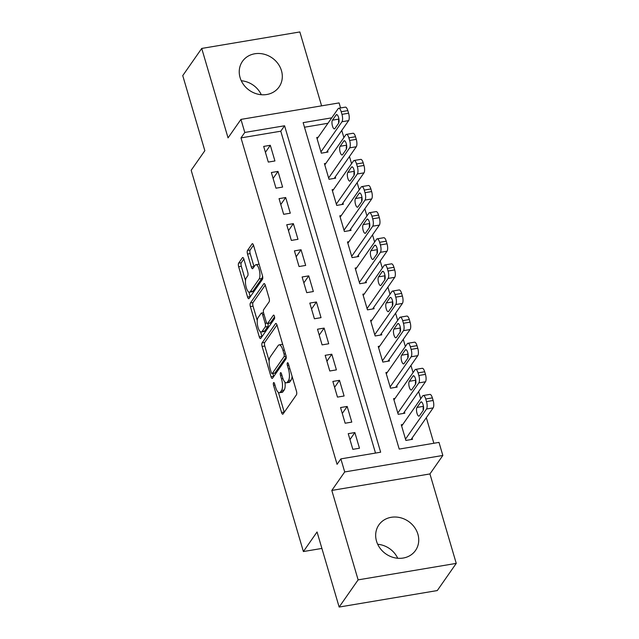 <?xml version="1.0" encoding="UTF-8"?>
<svg xmlns="http://www.w3.org/2000/svg" width="639" height="639" viewBox="0 0 639 639"><rect width="100%" height="100%" fill="white"/><g stroke="black" fill="none" stroke-linecap="round" stroke-linejoin="round"><path stroke-width="0.96" d="M273.524 382.713A1.965 0.679 -99.5 0 0 273.532 385.253L281.551 412.49A2.812 0.966 -99.5 0 0 282.757 414.192A2.812 0.966 -99.5 0 0 283.045 413.984L296.464 394.774A2.812 0.966 -99.5 0 0 296.448 391.148L288.437 363.911A1.965 0.679 -99.5 0 0 287.59 362.712A1.965 0.679 -99.5 0 0 287.39 362.864A1.965 0.679 -99.5 0 0 287.39 365.404L288.429 368.927A8.994 3.091 -99.5 0 1 288.461 380.548L287.342 382.146A8.994 3.091 -99.5 0 1 286.416 382.817A8.994 3.091 -99.5 0 1 282.542 377.361L281.503 373.831A1.965 0.679 -99.5 0 0 280.657 372.641A1.965 0.679 -99.5 0 0 280.457 372.785A1.965 0.679 -99.5 0 0 280.465 375.333L281.503 378.855A8.994 3.091 -99.5 0 1 281.527 390.469L280.409 392.074A8.994 3.091 -99.5 0 1 279.491 392.737A8.994 3.091 -99.5 0 1 275.617 387.282L274.578 383.759A1.965 0.679 -99.5 0 0 273.732 382.569A1.965 0.679 -99.5 0 0 273.524 382.713M240.088 77.615A22.333 19.801 34.9 0 0 257.852 94.165A22.333 19.801 34.9 0 0 279.091 86.928A22.333 19.801 34.9 0 0 281.464 70.665A22.333 19.801 34.9 0 0 263.699 54.115A22.333 19.801 34.9 0 0 242.461 61.352A22.333 19.801 34.9 0 0 240.088 77.615M376.515 541.153A22.333 19.801 34.9 0 0 394.279 557.703A22.333 19.801 34.9 0 0 415.518 550.459A22.333 19.801 34.9 0 0 417.89 534.196A22.333 19.801 34.9 0 0 400.126 517.646A22.333 19.801 34.9 0 0 378.887 524.891A22.333 19.801 34.9 0 0 376.515 541.153M243.914 259.242A2.812 0.966 -99.5 0 0 242.7 257.533A2.812 0.966 -99.5 0 0 242.413 257.749L238.651 263.132A2.812 0.966 -99.5 0 0 238.659 266.767L247.565 297.015A2.812 0.966 -99.5 0 0 248.771 298.717A2.812 0.966 -99.5 0 0 249.058 298.509L262.477 279.299A2.812 0.966 -99.5 0 0 262.461 275.665L253.563 245.416A2.812 0.966 -99.5 0 0 252.349 243.715A2.812 0.966 -99.5 0 0 252.062 243.922L247.517 250.432A2.812 0.966 -99.5 0 0 247.525 254.066L251.335 267.006A2.812 0.966 -99.5 0 0 252.549 268.715A2.812 0.966 -99.5 0 0 252.836 268.508L255.089 265.281A7.516 2.588 -99.5 0 1 255.864 264.722A7.516 2.588 -99.5 0 1 259.41 270.473A7.516 2.588 -99.5 0 1 259.13 278.987L250.296 291.64A7.516 2.588 -99.5 0 1 249.522 292.199A7.516 2.588 -99.5 0 1 245.975 286.448A7.516 2.588 -99.5 0 1 246.263 277.925L247.732 275.816A2.812 0.966 -99.5 0 0 247.724 272.182L243.914 259.242M375.508 453.067L280.777 131.203L240.999 137.888L244.793 132.449L240.951 119.397L339.077 102.911L340.563 107.951M339.149 607.05L358.128 579.869L456.254 563.382L437.276 590.564L339.149 607.05L317.056 531.967L303.389 551.545L191.173 170.27L204.839 150.7L182.746 75.618L201.724 48.436L228.043 137.88L240.951 119.397M456.254 563.382L429.935 473.938L331.809 490.425L358.128 579.869M331.809 490.425L344.709 471.941L340.867 458.882L380.652 452.204L284.579 125.771L244.793 132.449M240.999 137.888L337.072 464.321L340.867 458.882M262.11 342.855A2.812 0.966 -99.5 0 0 262.126 346.482L271.024 376.73A2.812 0.966 -99.5 0 0 272.238 378.44A2.812 0.966 -99.5 0 0 272.526 378.224L285.937 359.014A2.812 0.966 -99.5 0 0 285.929 355.388L277.022 325.139A2.812 0.966 -99.5 0 0 275.816 323.438A2.812 0.966 -99.5 0 0 275.529 323.646L262.11 342.855L264.762 342.408A2.812 0.966 -99.5 0 0 264.778 346.034L269.155 360.931M259.29 336.873L250.392 306.624A2.812 0.966 -99.5 0 1 250.384 302.998L263.795 283.78A2.812 0.966 -99.5 0 1 264.083 283.572A2.812 0.966 -99.5 0 1 265.297 285.282L269.107 298.221A2.812 0.966 -99.5 0 1 269.115 301.856L263.675 309.643A2.812 0.966 -99.5 0 0 263.683 313.278L266.207 321.864A2.812 0.966 -99.5 0 0 267.421 323.566A2.812 0.966 -99.5 0 0 267.709 323.358L273.372 315.251A1.965 0.679 -99.5 0 1 273.572 315.099A1.965 0.679 -99.5 0 1 274.506 316.609A1.965 0.679 -99.5 0 1 274.427 318.837L260.792 338.366A2.812 0.966 -99.5 0 1 260.504 338.574A2.812 0.966 -99.5 0 1 259.29 336.873L261.942 336.426L260.6 331.865M321.593 105.842L299.851 31.95L201.724 48.436M318.198 137.249L316.728 137.497L321.337 153.168L327.967 152.05L327.583 150.748M325.882 163.368L324.412 163.616L329.021 179.279L335.651 178.169L335.267 176.859M333.566 189.479L332.096 189.727L336.713 205.399L343.343 204.28L342.959 202.978M341.25 215.599L339.78 215.838L344.397 231.51L351.027 230.399L350.643 229.089M348.942 241.71L347.472 241.957L352.081 257.629L358.711 256.511L358.327 255.209M356.626 267.821L355.156 268.068L359.765 283.74L366.395 282.622L366.011 281.32M364.31 293.94L362.84 294.188L367.457 309.851L374.087 308.741L373.703 307.431M371.994 320.051L370.524 320.299L375.141 335.97L381.771 334.852L381.387 333.55M379.686 346.17L378.216 346.418L382.825 362.081L389.455 360.971L389.071 359.661M387.37 372.281L385.9 372.529L390.509 388.2L397.138 387.082L396.755 385.78M395.054 398.401L393.584 398.64L398.201 414.312L404.83 413.201L404.439 411.891M348.231 433.673L352.84 449.337L359.469 448.227L354.861 432.555L348.231 433.673M340.547 407.554L345.156 423.226L351.785 422.107L347.177 406.444L340.547 407.554M332.855 381.443L337.472 397.107L344.101 395.996L339.485 380.325L332.855 381.443M325.171 355.324L329.788 370.995L336.418 369.877L331.801 354.214L325.171 355.324M317.487 329.213L322.096 344.884L328.726 343.766L324.117 328.095L317.487 329.213M309.803 303.094L314.412 318.765L321.042 317.655L316.433 301.983L309.803 303.094M302.111 276.983L306.728 292.654L313.358 291.536L308.749 275.872L302.111 276.983M294.427 250.871L299.044 266.535L305.674 265.425L301.057 249.753L294.427 250.871M286.743 224.752L291.352 240.424L297.982 239.305L293.373 223.642L286.743 224.752M279.059 198.641L283.668 214.305L290.298 213.194L285.689 197.523L279.059 198.641M271.367 172.522L275.984 188.193L282.614 187.075L278.005 171.412L271.367 172.522M274.93 160.964L270.313 145.293L263.683 146.411L268.3 162.082L274.93 160.964M433.857 443.258L426.325 417.674M423.601 408.417L423.266 407.275M420.742 398.72L418.641 391.563M415.909 382.298L415.574 381.163M413.058 372.609L410.949 365.444M408.225 356.187L407.89 355.044M405.374 346.498L403.265 339.333M400.541 330.067L400.206 328.933M397.69 320.379L395.581 313.222M392.857 303.956L392.522 302.822M389.998 294.267L387.897 287.103M385.165 277.837L384.83 276.703M382.314 268.148L380.205 260.992M377.481 251.726L377.146 250.592M374.63 242.037L372.521 234.872M369.797 225.615L369.462 224.473M366.946 215.918L364.837 208.761M362.113 199.496L361.778 198.362M359.254 189.807L357.153 182.642M354.421 173.385L354.086 172.242M351.57 163.696L349.461 156.531M346.737 147.266L346.402 146.131M343.886 137.577L341.777 130.42M339.037 121.418L338.582 121.49M327.951 123.279L304.483 127.225M402.738 424.512L401.268 424.759L405.885 440.431L412.514 439.312L412.131 438.011M303.389 551.545L321.896 548.43M331.745 117.84L303.142 122.648L399.215 449.081L438.993 442.396L442.835 455.455L344.709 471.941M429.935 473.938L442.835 455.455M280.777 131.203L284.579 125.771M354.861 432.555L349.964 439.568M347.177 406.444L342.28 413.449M339.485 380.325L334.596 387.338M331.801 354.214L326.904 361.227M324.117 328.095L319.22 335.108M316.433 301.983L311.536 308.996M308.749 275.872L303.852 282.877M301.057 249.753L296.161 256.766M293.373 223.642L288.477 230.647M285.689 197.523L280.793 204.536M278.005 171.412L273.109 178.425M270.313 145.293L265.417 152.306M377.697 544.276A22.333 19.801 -145.1 0 1 397.73 558.254M241.27 80.746A22.333 19.801 -145.1 0 1 261.303 94.724M279.491 392.737L282.142 392.298A8.994 3.091 -99.5 0 0 283.061 391.627L280.409 392.074M284.946 382.154A8.994 3.091 -99.5 0 1 284.179 390.022L283.061 391.627M286.416 382.817L289.068 382.37A8.994 3.091 -99.5 0 0 289.994 381.699L287.342 382.146M292.071 376.251A8.994 3.091 -99.5 0 1 291.112 380.101L289.994 381.699M278.428 392.434L284.203 412.043A2.812 0.966 -99.5 0 0 284.267 412.243M276.967 324.939L264.762 342.408M272.853 373.48L273.676 376.283A2.812 0.966 -99.5 0 0 273.74 376.491M271.24 372.417A1.965 0.679 -99.5 0 0 272.086 373.607A1.965 0.679 -99.5 0 0 272.286 373.464L284.059 356.602A1.965 0.679 -99.5 0 0 284.051 354.062L282.957 350.348A8.994 3.091 -99.5 0 0 279.083 344.892A8.994 3.091 -99.5 0 0 278.165 345.555L270.113 357.081A8.994 3.091 -99.5 0 0 270.145 368.703L271.24 372.417M272.086 373.607L274.738 373.168A1.965 0.679 -99.5 0 0 274.938 373.016L272.286 373.464M286.208 356.874L274.938 373.016M282.797 344.748A8.994 3.091 -99.5 0 0 281.735 344.445L279.083 344.892M257.261 320.506L253.044 306.177L250.392 306.624M265.233 285.082L253.036 302.551A2.812 0.966 -99.5 0 0 253.044 306.177M267.421 323.566L270.073 323.126A2.812 0.966 -99.5 0 0 270.361 322.911L274.562 316.896M258.028 317.727A7.516 2.588 -99.5 0 0 257.741 326.249A7.516 2.588 -99.5 0 0 261.295 332A7.516 2.588 -99.5 0 0 262.062 331.441L265.177 326.984A2.812 0.966 -99.5 0 0 265.169 323.358L262.637 314.771A2.812 0.966 -99.5 0 0 261.431 313.062A2.812 0.966 -99.5 0 0 261.143 313.278L258.028 317.727M261.295 332L263.947 331.553A7.516 2.588 -99.5 0 0 264.714 331.002L262.062 331.441M267.965 323.478A2.812 0.966 -99.5 0 1 267.829 326.545L264.714 331.002M249.522 292.199L252.173 291.751A7.516 2.588 -99.5 0 0 252.948 291.192L250.296 291.64M262.533 275.92A7.516 2.588 -99.5 0 1 261.782 278.548L252.948 291.192M259.138 264.378A7.516 2.588 -99.5 0 0 258.515 264.274L255.864 264.722M253.499 245.216L250.168 249.985A2.812 0.966 -99.5 0 0 250.176 253.619L253.987 266.567A2.812 0.966 -99.5 0 0 254.05 266.767M248.898 292.095L250.216 296.568A2.812 0.966 -99.5 0 0 250.28 296.768M243.85 259.043L241.302 262.685A2.812 0.966 -99.5 0 0 241.31 266.319L245.504 280.561M411.045 439.56L433.154 407.89A5.727 1.965 80.5 0 0 433.138 400.493L432.371 397.881A5.727 1.965 80.5 0 0 429.903 394.407L423.274 395.517A5.727 1.965 -99.5 0 0 422.683 395.948L401.659 426.061M423.274 395.517A5.727 1.965 -99.5 0 1 425.742 398.992L426.509 401.604A5.727 1.965 -99.5 0 1 426.525 409L405.501 439.121M423.489 406.556A4.585 1.574 -99.5 0 0 423.242 410.326M420.646 402.211L416.995 407.426A4.585 1.574 -99.5 0 0 416.828 412.626A4.585 1.574 -99.5 0 0 418.984 416.125A4.585 1.574 -99.5 0 0 419.456 415.789L423.106 410.565A4.585 1.574 -99.5 0 0 423.274 405.374A4.585 1.574 -99.5 0 0 421.117 401.867A4.585 1.574 -99.5 0 0 420.646 402.211L421.668 402.035M403.361 413.441L425.47 381.779A5.727 1.965 80.5 0 0 425.454 374.374L424.687 371.762A5.727 1.965 80.5 0 0 422.219 368.296L415.59 369.406A5.727 1.965 -99.5 0 0 414.999 369.829L393.967 399.95M415.59 369.406A5.727 1.965 -99.5 0 1 418.05 372.88L418.825 375.492A5.727 1.965 -99.5 0 1 418.841 382.889L397.809 413.01M415.805 380.445A4.585 1.574 -99.5 0 0 415.558 384.207M412.954 376.099L409.311 381.315A4.585 1.574 -99.5 0 0 409.136 386.507A4.585 1.574 -99.5 0 0 411.3 390.014A4.585 1.574 -99.5 0 0 411.772 389.67L415.414 384.454A4.585 1.574 -99.5 0 0 415.59 379.262A4.585 1.574 -99.5 0 0 413.425 375.756A4.585 1.574 -99.5 0 0 412.954 376.099L413.984 375.924M395.677 387.33L417.786 355.659A5.727 1.965 80.5 0 0 417.77 348.263L416.995 345.651A5.727 1.965 80.5 0 0 414.527 342.177L407.898 343.295A5.727 1.965 -99.5 0 0 407.315 343.718L386.283 373.831M407.898 343.295A5.727 1.965 -99.5 0 1 410.366 346.761L411.133 349.373A5.727 1.965 -99.5 0 1 411.157 356.778L390.125 386.891M408.121 354.325A4.585 1.574 -99.5 0 0 407.866 358.096M405.27 349.98L401.627 355.204A4.585 1.574 -99.5 0 0 401.452 360.396A4.585 1.574 -99.5 0 0 403.616 363.895A4.585 1.574 -99.5 0 0 404.088 363.559L407.73 358.335A4.585 1.574 -99.5 0 0 407.906 353.143A4.585 1.574 -99.5 0 0 405.741 349.645A4.585 1.574 -99.5 0 0 405.27 349.98L406.3 349.813M387.985 361.219L410.102 329.548A5.727 1.965 80.5 0 0 410.078 322.152L409.311 319.54A5.727 1.965 80.5 0 0 406.843 316.065L400.214 317.176A5.727 1.965 -99.5 0 0 399.623 317.599L378.6 347.72M400.214 317.176A5.727 1.965 -99.5 0 1 402.682 320.65L403.449 323.262A5.727 1.965 -99.5 0 1 403.473 330.659L382.441 360.779M400.429 328.214A4.585 1.574 -99.5 0 0 400.182 331.984M397.586 323.869L393.943 329.085A4.585 1.574 -99.5 0 0 393.768 334.277A4.585 1.574 -99.5 0 0 395.932 337.783A4.585 1.574 -99.5 0 0 396.404 337.44L400.046 332.224A4.585 1.574 -99.5 0 0 400.222 327.032A4.585 1.574 -99.5 0 0 398.057 323.526A4.585 1.574 -99.5 0 0 397.586 323.869L398.608 323.693M380.301 335.1L402.41 303.429A5.727 1.965 80.5 0 0 402.394 296.033L401.627 293.421A5.727 1.965 80.5 0 0 399.159 289.946L392.53 291.064A5.727 1.965 -99.5 0 0 391.939 291.488L370.916 321.609M392.53 291.064A5.727 1.965 -99.5 0 1 394.998 294.539L395.765 297.151A5.727 1.965 -99.5 0 1 395.781 304.547L374.758 334.66M392.745 302.103A4.585 1.574 -99.5 0 0 392.498 305.865M389.902 297.75L386.252 302.974A4.585 1.574 -99.5 0 0 386.084 308.166A4.585 1.574 -99.5 0 0 388.24 311.664A4.585 1.574 -99.5 0 0 388.712 311.329L392.362 306.105A4.585 1.574 -99.5 0 0 392.53 300.913A4.585 1.574 -99.5 0 0 390.373 297.415A4.585 1.574 -99.5 0 0 389.902 297.75L390.924 297.582M372.617 308.988L394.726 277.318A5.727 1.965 80.5 0 0 394.71 269.922L393.943 267.31A5.727 1.965 80.5 0 0 391.475 263.835L384.846 264.945A5.727 1.965 -99.5 0 0 384.255 265.377L363.224 295.49M384.846 264.945A5.727 1.965 -99.5 0 1 387.314 268.42L388.081 271.032A5.727 1.965 -99.5 0 1 388.097 278.428L367.066 308.549M385.061 275.984A4.585 1.574 -99.5 0 0 384.814 279.754M382.21 271.639L378.568 276.855A4.585 1.574 -99.5 0 0 378.392 282.047A4.585 1.574 -99.5 0 0 380.556 285.553A4.585 1.574 -99.5 0 0 381.028 285.21L384.67 279.994A4.585 1.574 -99.5 0 0 384.846 274.802A4.585 1.574 -99.5 0 0 382.681 271.295A4.585 1.574 -99.5 0 0 382.21 271.639L383.24 271.463M364.933 282.869L387.042 251.199A5.727 1.965 80.5 0 0 387.026 243.802L386.252 241.191A5.727 1.965 80.5 0 0 383.783 237.716L377.154 238.834A5.727 1.965 -99.5 0 0 376.571 239.258L355.54 269.378M377.154 238.834A5.727 1.965 -99.5 0 1 379.622 242.309L380.389 244.921A5.727 1.965 -99.5 0 1 380.413 252.317L359.382 282.43M377.377 249.873A4.585 1.574 -99.5 0 0 377.122 253.635M374.526 245.52L370.884 250.744A4.585 1.574 -99.5 0 0 370.708 255.935A4.585 1.574 -99.5 0 0 372.872 259.442A4.585 1.574 -99.5 0 0 373.344 259.099L376.986 253.883A4.585 1.574 -99.5 0 0 377.162 248.691A4.585 1.574 -99.5 0 0 374.997 245.184A4.585 1.574 -99.5 0 0 374.526 245.52L375.556 245.352M357.241 256.758L379.358 225.088A5.727 1.965 80.5 0 0 379.334 217.691L378.568 215.079A5.727 1.965 80.5 0 0 376.099 211.605L369.47 212.715A5.727 1.965 -99.5 0 0 368.879 213.146L347.856 243.259M369.47 212.715A5.727 1.965 -99.5 0 1 371.938 216.19L372.705 218.802A5.727 1.965 -99.5 0 1 372.729 226.198L351.698 256.319M369.685 223.754A4.585 1.574 -99.5 0 0 369.438 227.524M366.842 219.409L363.2 224.624A4.585 1.574 -99.5 0 0 363.024 229.824A4.585 1.574 -99.5 0 0 365.188 233.323A4.585 1.574 -99.5 0 0 365.66 232.987L369.302 227.764A4.585 1.574 -99.5 0 0 369.478 222.572A4.585 1.574 -99.5 0 0 367.313 219.065A4.585 1.574 -99.5 0 0 366.842 219.409L367.864 219.233M349.557 230.647L371.666 198.977A5.727 1.965 80.5 0 0 371.65 191.572L370.884 188.96A5.727 1.965 80.5 0 0 368.415 185.494L361.786 186.604A5.727 1.965 -99.5 0 0 361.195 187.027L340.172 217.148M361.786 186.604A5.727 1.965 -99.5 0 1 364.254 190.079L365.021 192.69A5.727 1.965 -99.5 0 1 365.037 200.087L344.014 230.208M362.001 197.643A4.585 1.574 -99.5 0 0 361.754 201.405M359.158 193.297L355.508 198.513A4.585 1.574 -99.5 0 0 355.34 203.705A4.585 1.574 -99.5 0 0 357.497 207.212A4.585 1.574 -99.5 0 0 357.968 206.868L361.618 201.652A4.585 1.574 -99.5 0 0 361.786 196.461A4.585 1.574 -99.5 0 0 359.629 192.954A4.585 1.574 -99.5 0 0 359.158 193.297L360.18 193.122M341.873 204.528L363.982 172.857A5.727 1.965 80.5 0 0 363.966 165.461L363.2 162.849A5.727 1.965 80.5 0 0 360.731 159.375L354.102 160.493A5.727 1.965 -99.5 0 0 353.511 160.916L332.48 191.029M354.102 160.493A5.727 1.965 -99.5 0 1 356.57 163.959L357.337 166.571A5.727 1.965 -99.5 0 1 357.353 173.976L336.322 204.089M354.318 171.524A4.585 1.574 -99.5 0 0 354.07 175.294M351.466 167.178L347.824 172.402A4.585 1.574 -99.5 0 0 347.648 177.594A4.585 1.574 -99.5 0 0 349.813 181.093A4.585 1.574 -99.5 0 0 350.284 180.757L353.926 175.533A4.585 1.574 -99.5 0 0 354.102 170.341A4.585 1.574 -99.5 0 0 351.937 166.843A4.585 1.574 -99.5 0 0 351.466 167.178L352.496 167.011M334.189 178.417L356.298 146.746A5.727 1.965 80.5 0 0 356.282 139.35L355.508 136.738A5.727 1.965 80.5 0 0 353.04 133.263L346.41 134.374A5.727 1.965 -99.5 0 0 345.827 134.797L324.796 164.918M346.41 134.374A5.727 1.965 -99.5 0 1 348.878 137.848L349.653 140.46A5.727 1.965 -99.5 0 1 349.669 147.857L328.638 177.977M346.634 145.412A4.585 1.574 -99.5 0 0 346.378 149.183M343.782 141.067L340.14 146.283A4.585 1.574 -99.5 0 0 339.964 151.475A4.585 1.574 -99.5 0 0 342.129 154.981A4.585 1.574 -99.5 0 0 342.6 154.638L346.242 149.422A4.585 1.574 -99.5 0 0 346.418 144.23A4.585 1.574 -99.5 0 0 344.253 140.724A4.585 1.574 -99.5 0 0 343.782 141.067L344.812 140.892M326.497 152.298L348.614 120.627A5.727 1.965 80.5 0 0 348.59 113.231L347.824 110.619A5.727 1.965 80.5 0 0 345.356 107.144L338.726 108.263A5.727 1.965 -99.5 0 0 338.143 108.686L317.112 138.807M338.726 108.263A5.727 1.965 -99.5 0 1 341.194 111.737L341.961 114.349A5.727 1.965 -99.5 0 1 341.985 121.745L320.954 151.858M338.942 119.301A4.585 1.574 -99.5 0 0 338.694 123.063M336.098 114.948L332.456 120.172A4.585 1.574 -99.5 0 0 332.28 125.364A4.585 1.574 -99.5 0 0 334.445 128.862A4.585 1.574 -99.5 0 0 334.916 128.527L338.558 123.311A4.585 1.574 -99.5 0 0 338.734 118.111A4.585 1.574 -99.5 0 0 336.569 114.613A4.585 1.574 -99.5 0 0 336.098 114.948L337.12 114.78M274.946 385.013L273.532 385.253M288.804 365.165L287.39 365.404M281.879 375.093L280.465 375.333M284.179 390.022L281.527 390.469M282.957 378.607L281.503 378.855M291.112 380.101L288.461 380.548M289.842 368.687L288.429 368.927M284.203 412.043L281.551 412.49M276.152 323.534L275.529 323.646M273.676 376.283L271.024 376.73M264.778 346.034L262.126 346.482M286.128 356.258L284.059 356.602M285.465 353.822L284.051 354.062M284.371 350.108L282.957 350.348M253.036 302.551L250.384 302.998M264.426 283.676L263.795 283.78M270.361 322.911L267.709 323.358M273.812 315.171L273.372 315.251M267.829 326.545L265.177 326.984M266.743 323.094L265.169 323.358M264.051 314.532L262.637 314.771M261.782 278.548L259.13 278.987M253.987 266.567L251.335 267.006M250.176 253.619L247.525 254.066M250.168 249.985L247.517 250.432M252.693 243.818L252.062 243.922M250.216 296.568L247.565 297.015M241.31 266.319L238.659 266.767M241.302 262.685L238.651 263.132M243.044 257.637L242.413 257.749M426.525 409L433.154 407.89M426.509 401.604L433.138 400.493M425.742 398.992L432.371 397.881M423.457 406.34L416.995 407.426M418.841 382.889L425.47 381.779M418.825 375.492L425.454 374.374M418.05 372.88L424.687 371.762M415.773 380.229L409.311 381.315M411.157 356.778L417.786 355.659M411.133 349.373L417.77 348.263M410.366 346.761L416.995 345.651M408.089 354.118L401.627 355.204M403.473 330.659L410.102 329.548M403.449 323.262L410.078 322.152M402.682 320.65L409.311 319.54M400.405 327.999L393.943 329.085M395.781 304.547L402.41 303.429M395.765 297.151L402.394 296.033M394.998 294.539L401.627 293.421M392.713 301.888L386.252 302.974M388.097 278.428L394.726 277.318M388.081 271.032L394.71 269.922M387.314 268.42L393.943 267.31M385.029 275.768L378.568 276.855M380.413 252.317L387.042 251.199M380.389 244.921L387.026 243.802M379.622 242.309L386.252 241.191M377.345 249.657L370.884 250.744M372.729 226.198L379.358 225.088M372.705 218.802L379.334 217.691M371.938 216.19L378.568 215.079M369.661 223.538L363.2 224.624M365.037 200.087L371.666 198.977M365.021 192.69L371.65 191.572M364.254 190.079L370.884 188.96M361.97 197.427L355.508 198.513M357.353 173.976L363.982 172.857M357.337 166.571L363.966 165.461M356.57 163.959L363.2 162.849M354.286 171.316L347.824 172.402M349.669 147.857L356.298 146.746M349.653 140.46L356.282 139.35M348.878 137.848L355.508 136.738M346.602 145.197L340.14 146.283M341.985 121.745L348.614 120.627M341.961 114.349L348.59 113.231M341.194 111.737L347.824 110.619M338.918 119.086L332.456 120.172M263.54 312.711L261.431 313.062"/></g></svg>
